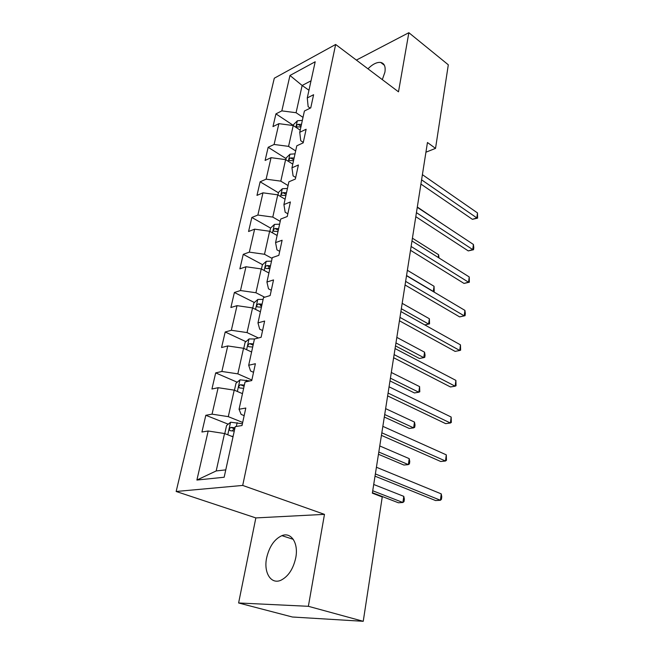 <?xml version="1.0" encoding="UTF-8"?>
<svg xmlns="http://www.w3.org/2000/svg" width="654" height="654" viewBox="0 0 654 654"><rect width="100%" height="100%" fill="white"/><g stroke="black" fill="none" stroke-linecap="round" stroke-linejoin="round"><path stroke-width="0.98" d="M295.763 557.756C298.682 543.122 291.193 531.759 281.907 535.651C274.386 539.133 269.301 546.556 266.628 557.911C263.472 572.471 270.952 584.799 280.918 580.245C288.308 576.493 293.254 568.996 295.763 557.756M382.312 79.633L384.895 72.242C385.77 66.569 384.364 63.299 380.702 62.441C376.9 62.016 372.649 64.141 367.957 68.809M238.604 602.972L308.369 606.307L324.474 514.363L255.845 517.919L238.604 602.972L292.395 617.008L363.24 621.3L382.247 496.991L372.347 493.165L427.454 142.507L435.531 148.384L448.309 64.803L408.856 32.7L356.381 60.086M255.845 517.919L176.155 491.481L274.296 78.21L335.649 44.472L242.699 485.431L176.155 491.481M289.975 75.472L281.833 110.878L275.931 113.878L272.971 126.598L278.89 123.663L274.1 144.469L268.156 147.289L265.099 160.434L271.058 157.679L266.113 179.171L260.128 181.804L256.973 195.382L262.973 192.824L257.864 215.043L251.839 217.463L248.569 231.5L254.619 229.162L249.329 252.142L243.255 254.341L239.879 268.859L245.969 266.75L240.492 290.531L234.385 292.493L230.887 307.519L237.018 305.655L231.352 330.278L225.197 331.987L221.575 347.544L227.747 345.941L221.878 371.464L215.681 372.894L211.937 389.016L218.142 387.699L212.051 414.154L205.822 415.29L201.931 432.008L208.176 431.002L196.895 480.044L224.159 477.24L235.244 426.629L242.021 425.533L245.806 408.039L239.053 409.257L245.029 381.993L251.749 380.571L255.387 363.73L248.692 365.275L254.447 339.009L261.118 337.276L264.625 321.049L257.978 322.896L263.521 297.578L270.143 295.559L273.527 279.92L266.93 282.038L272.285 257.619L278.841 255.338L282.111 240.247L275.571 242.618L280.729 219.049L287.245 216.523L290.392 201.963L283.91 204.571L288.896 181.804L295.355 179.057L298.396 164.988L291.962 167.816L296.785 145.809L303.186 142.858L306.129 129.263L299.745 132.288L304.404 111.017L310.756 107.869L313.601 94.716L307.274 97.936L315.195 61.762L289.975 75.472L302.14 85.478L296.074 112.717L303.006 117.385M239.053 409.257L241.138 414.407L244.155 415.642M242.683 422.451L228.295 416.647L234.214 390.136L242.471 393.651M212.051 414.154L228.295 416.647M218.142 387.699L234.214 390.136M248.692 365.275L250.588 371.006L253.531 372.322M251.864 380.023L237.835 373.859L243.541 348.28L251.602 351.999M221.878 371.464L237.835 373.859M227.747 345.941L243.541 348.28M257.978 322.896L259.695 329.175L262.565 330.556M258.412 337.979L247.04 332.584L252.55 307.903L260.406 311.803M231.352 330.278L247.04 332.584M237.018 305.655L252.55 307.903M266.93 282.038L268.483 288.815L271.287 290.27M264.698 297.218L255.927 292.747L261.24 268.917L268.917 272.988M240.492 290.531L255.927 292.747M245.969 266.75L261.24 268.917M275.571 242.618L276.969 249.861L279.699 251.373M272.105 258.412L264.502 254.275L269.636 231.246L277.132 235.473M249.329 252.142L264.502 254.275M254.619 229.162L269.636 231.246M283.91 204.571L285.16 212.239L287.834 213.801M280.223 221.379L272.792 217.095L277.762 194.835L285.079 199.208M257.864 215.043L272.792 217.095M262.973 192.824L277.762 194.835M291.962 167.816L293.082 175.877L295.69 177.496M288.071 185.572L280.811 181.15L285.61 159.617L292.771 164.121M266.113 179.171L280.811 181.15M271.058 157.679L285.61 159.617M299.745 132.288L300.742 140.716L303.284 142.376M295.657 150.927L288.561 146.373L293.213 125.535L300.211 130.162M274.1 144.469L288.561 146.373M278.89 123.663L293.213 125.535M307.274 97.936L308.148 106.692L310.233 108.123M308.958 90.244L302.14 85.478L311.026 80.81M281.833 110.878L296.074 112.717M308.369 606.307L363.24 621.3M324.474 514.363L242.699 485.431M335.649 44.472L398.499 91.83L408.856 32.7M425.926 152.202L435.531 148.384M233.012 436.831L224.535 433.528L216.188 470.945L225.769 469.874M196.895 480.044L216.188 470.945M208.176 431.002L224.535 433.528M275.931 113.878L293.45 125.462M268.156 147.289L286.068 158.587M260.128 181.804L278.449 192.783M251.839 217.463L270.576 228.099M243.255 254.341L262.573 264.674M268.369 267.772L269.881 268.581M234.385 292.493L254.373 302.516M260.521 305.598L261.641 306.162M225.197 331.987L245.929 341.674M215.681 372.894L237.214 382.206M205.822 415.29L228.23 424.184M420.923 184.068L472.401 219.327L476.84 217.921L421.585 179.834M477.485 212.926L477.592 218.15L476.84 217.921L477.485 212.926L422.394 174.667M477.592 218.15L472.401 219.327M293.409 125.658L293.671 124.473L297.406 120.769L302.361 120.361M301.478 124.383L297.987 124.342C296.45 125.29 296.115 126.148 296.981 126.909L300.922 126.933M297.987 124.342L301.085 126.181M442.979 224.33L417.317 207.024M415.797 216.678L468.264 250.907L472.752 249.607L416.434 212.64M473.414 244.465L473.798 247.67L473.529 249.722L472.752 249.607L473.414 244.465L417.268 207.31M473.529 249.722L468.264 250.907M410.516 250.302L464.013 283.419L468.542 282.234L411.113 246.468M469.229 276.944L469.351 282.226L468.542 282.234L469.229 276.944L411.979 240.974M469.351 282.226L464.013 283.419M285.806 159.739L286.223 157.876L290.008 154.205L295.019 153.853M294.112 158.006L290.564 157.941C288.978 158.922 288.659 159.797 289.599 160.582L293.532 160.639M290.564 157.941L293.736 159.731M438.205 257.455L438.597 254.725L412.412 238.203M438.597 254.725L439.022 257.962M277.958 194.957L278.539 192.366L282.356 188.728L287.441 188.45M286.501 192.742L282.904 192.636C281.261 193.649 280.95 194.557 281.98 195.358L285.904 195.464M282.904 192.636L286.141 194.377M406.551 275.522L433.308 291.422L434.052 286.28L407.368 270.29M433.087 291.48L434.223 291.382L433.316 291.619M434.052 286.28L434.223 291.382M405.063 284.989L459.631 316.896L464.209 315.841L405.627 281.375M464.912 310.388L465.329 313.528L465.043 315.702L464.209 315.841L464.912 310.388L406.518 275.702M465.043 315.702L459.631 316.896M399.439 320.779L455.11 351.394L459.746 350.479L399.97 317.403M460.473 344.854L460.612 350.201L459.746 350.479L460.473 344.854L400.886 311.549M393.634 357.73L450.459 386.964L455.143 386.187L394.125 354.615M455.887 380.383L456.042 385.754L455.143 386.187L455.887 380.383L395.073 348.566M269.849 231.361L270.593 228.001L274.459 224.404L279.601 224.199M278.629 228.638L274.991 228.491C273.282 229.546 272.988 230.486 274.116 231.303L278.015 231.451M274.991 228.491L278.293 230.183M401.335 308.729L428.607 324.049L429.376 318.751L402.177 303.342M424.814 324.924L429.547 323.877L424.822 324.924M429.376 318.751L429.547 323.877M261.453 269.023L262.385 264.845L266.292 261.281L271.508 261.167M395.49 345.901L419.443 358.49L423.767 357.632L424.552 352.187L396.831 337.382M270.503 265.753L266.799 265.565C265.034 266.668 264.764 267.633 265.982 268.475L269.865 268.655M266.799 265.565L270.184 267.2M395.956 342.933L423.767 357.632L424.74 357.337L425.059 355.163L424.552 352.187M252.763 308.009L253.891 302.949L257.839 299.434L263.129 299.401M389.988 380.922L414.415 392.948L418.781 392.228L419.59 386.612L391.313 372.461M262.082 304.151L258.33 303.922C256.499 305.066 256.245 306.072 257.57 306.93L261.428 307.159M258.33 303.922L261.788 305.492M390.413 378.184L418.781 392.228L419.794 391.787L419.59 386.612M387.634 395.907L445.652 423.637L450.393 423.015L388.075 393.062M451.162 417.031L451.325 422.427L450.393 423.015L451.162 417.031L389.065 386.808M243.762 348.386L245.103 342.385L249.092 338.927L254.504 338.993M384.315 417.031L409.232 428.452L413.647 427.863L414.481 422.083L385.631 408.636M253.376 343.906L249.566 343.628C247.67 344.822 247.433 345.86 248.863 346.734L252.689 347.021M249.566 343.628L253.106 345.132M384.707 414.538L413.647 427.863L414.693 427.283L415.02 424.977L414.481 422.083M381.429 435.36L440.698 461.487L445.488 461.021L381.83 432.809M446.29 454.849L446.461 460.269L445.488 461.021L446.29 454.849L382.852 426.351M241.661 393.299L242.52 393.438M234.443 390.234L235.996 383.228L240.034 379.827L250 380.939M378.462 454.277L403.894 465.043L408.358 464.61L409.216 458.642L379.77 445.954M244.351 385.075L240.41 384.756C238.538 385.999 238.326 387.07 239.773 387.977L243.648 388.304M240.41 384.756L244.106 386.187M378.813 452.045L408.358 464.61L409.437 463.874L409.772 461.495L409.216 458.642M375.02 476.169L435.589 500.555L440.428 500.269L375.371 473.929M441.254 493.893L441.761 496.795L441.434 499.337L440.428 500.269L441.254 493.893L376.418 467.25M231.312 436.169L233.102 436.422M224.763 433.627L226.57 425.55L230.649 422.206L242.397 423.767M372.42 492.707L398.392 502.771L402.897 502.501L403.78 496.353L373.712 484.475M234.999 427.757L230.911 427.389C229.08 428.681 228.892 429.792 230.331 430.724L234.263 431.1M232.325 430.831L234.132 428.664L234.786 428.73M372.723 490.762L402.897 502.501L404.008 501.602L404.368 499.141L403.78 496.353M297.317 120.867L295.886 127.301M289.91 154.295L288.349 161.334M282.258 188.818L280.558 196.502M274.361 224.494L272.505 232.865M266.186 261.371L264.175 270.47M257.741 299.524L255.551 309.391M248.994 339.009L246.623 349.702M239.936 379.909L237.369 391.476M246.452 380.178L246.1 381.772M243.68 386.13L240.484 384.748M230.543 422.296L227.772 434.796M237.157 422.664L236.331 426.449M234.353 428.672L231.066 427.381M293.27 539.337L281.907 535.651M384.405 65.286L380.702 62.441M234.132 428.664L230.911 427.389"/></g></svg>
